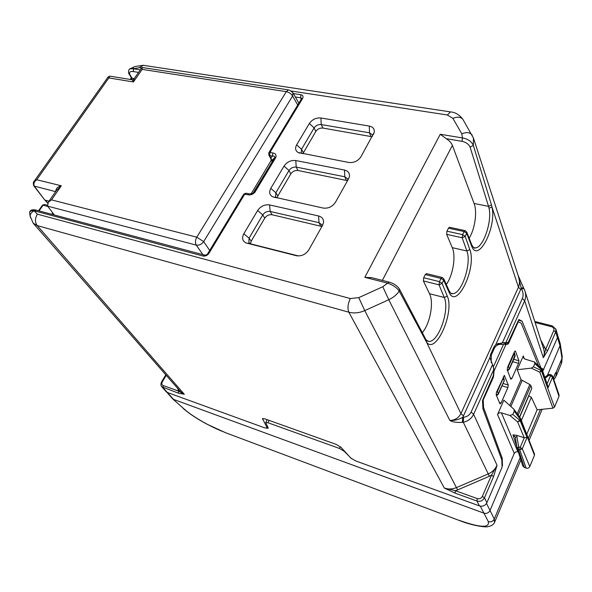 <?xml version="1.0" encoding="UTF-8"?>
<svg xmlns="http://www.w3.org/2000/svg" width="592" height="592" viewBox="0 0 592 592"><rect width="100%" height="100%" fill="white"/><g stroke="black" fill="none" stroke-linecap="round" stroke-linejoin="round"><path stroke-width="0.89" d="M166.752 392.185L172.716 398.897L184.053 408.931L172.716 398.897M516.905 446.975L512.968 434.868L516.661 435.342L524.216 437.747L517.615 421.918L519.769 420.261L512.82 414.452L514.248 411.151L514.004 409.353L503.873 400.177L497.554 414.548L514.27 453.368L489.991 510.504C488.644 512.975 486.602 513.849 483.856 513.131L173.552 399.4L167.44 392.511M547.467 375.247L560.017 345.706L560.158 343.464M486.506 503.452L494.283 518.999L494.483 522.573C493.38 524.778 491.138 526.14 487.741 526.643C487.283 527.45 474.044 526.318 459.673 520.62L225.508 432.693M556.243 375.853L561.127 364.235L561.993 358.412L556.162 372.25L556.473 372.686L555.155 373.678M517.23 413.764L529.825 384.519L521.012 379.694L517.238 369.734L531.32 368.128L539.823 372.198L541.103 370.466L533.444 366.788L531.32 368.128M533.444 366.788L534.813 363.621L534.421 361.978L524.971 359.07L523.232 357.531L523.313 355.903L517.238 369.734M541.887 368.794L543.604 369.275L542.96 370.792L542.524 370.622M493.395 366.862L503.429 344.559L507.855 344.211L508.624 343.271L518.281 321.722L521.234 323.202L538.454 365.545M502.038 466.466L502.467 465.467L502.201 458.112L483.575 407.555L483.205 400.007L493.343 377.37L494.128 370.821L493.661 367.884M514.951 351.034L515.491 351.182L514.411 351.855L507.596 367.218L507.218 369.837L510.807 379.213L511.888 378.48L518.555 363.325L518.932 360.757L513.752 359.314M515.491 351.182L518.932 360.757M501.076 403.063L499.959 403.855L496.163 394.775L496.533 392.141L504.354 375.461L508.254 385.007L507.884 387.59L501.076 403.063L499.419 402.56M502.201 458.112L500.995 457.712M502.467 465.467L501.994 465.312M512.82 414.452L509.904 415.488L501.424 412.861C499.685 412.498 498.397 413.061 497.554 414.548M529.825 384.519L530.883 385.533L518.178 415.073M519.561 416.968L531.816 388.426L530.883 385.533M559.011 394.723L558.989 396.359L554.526 407.074L552.935 408.191L537.129 409.79L531.327 397.269L528.641 395.819M518.281 321.722L517.882 321.619M503.429 344.559L497.924 343.36M483.205 400.007L482.791 399.889M483.575 407.555L482.85 407.333M514.27 453.368L515.75 451.911L517.882 451.807L501.424 412.861M537.129 409.79L526.769 434.276M520.457 418.218L534.495 454.101L534.472 455.285L529.788 466.555C529.004 467.991 527.783 468.516 526.125 468.131L524.445 467.569L522.758 465.889M518.303 451.948L517.882 451.807M514.248 411.151L520.612 419.787L520.19 420.771L519.769 420.261L520.405 418.122L520.649 418.574L520.612 419.787L534.472 455.285M531.327 397.269L521.397 420.49M528.841 395.796L519.687 417.131M493.521 348.029L494.372 348.266C496.059 345.291 498.486 343.996 501.661 344.381M494.372 348.266L491.279 355.089L491.212 362.726M558.989 396.359L552.551 377.111L548.014 387.849L541.909 370.059L541.51 370.999L554.526 407.074M552.551 375.964L552.551 377.111L550.523 375.757L547.067 383.912M524.445 467.569L518.289 449.38L519.761 449.861L522.285 448.773L529.788 466.555M516.661 435.342L518.703 446.93L520.176 447.411L519.761 449.861L526.125 468.131M512.968 434.868L515.232 437.014L517.068 447.974L518.703 446.93L518.289 449.38L517.068 447.974L522.766 465.926M524.216 437.747L527.058 437.458L520.19 420.771L517.615 421.918L509.904 415.488M541.584 368.387L541.909 370.059L534.813 363.621M547.844 386.162L548.014 387.849M548.111 374.758L550.523 375.757L551.3 374.847M524.268 437.762L520.176 447.411L522.285 448.773L527.058 437.458M340.356 446.731L339.49 448.462L267.91 422.725L265.697 422.51L268.117 427.683L268.132 428.231L266.696 428.245M339.49 448.462L344.329 451.4L351.641 458.785M554.941 374.144L555.281 373.323M555.311 373.308L556.162 372.25L554.941 373.981L553.461 378.488M42.335 205.35L44.459 204.447L42.424 205.224L38.554 210.767M166.13 391.667L167.321 392.466L163.015 387.605L163.126 385.518C161.742 384.822 161.468 383.631 162.289 381.944L161.594 381.914M166.123 391.66L161.801 386.791L178.384 393.155L184.282 394.265L180.678 391.845L33.159 223.147L37.222 225.604L184.282 394.265L178.503 391.053L163.126 385.518M267.51 426.521L266.962 428.112L264.787 427.89L167.321 392.466M266.948 427.565L262.53 418.618M523.432 287.46L521.256 288.237L495.837 344.485L494.068 346.816L490.598 354.467L489.91 357.546L493.032 365.989L493.758 369.512L493.358 375.528L482.51 400.51L482.931 408.909L501.794 459.88L502.068 467.221L486.898 502.704C485.248 505.686 482.754 506.752 479.424 505.901L355.496 460.857L350.708 457.956L340.985 447.315L336.101 444.355L264.757 418.825L262.537 418.611M455.056 493.114L444.326 488.045L455.411 490.716L455.056 493.114L476.923 501.017C480.282 501.861 482.798 500.788 484.471 497.783L493.595 476.523L497.051 465.29C495.304 469.182 492.381 472.046 488.289 473.889L456.55 487.564C452.429 489.266 448.351 489.429 444.326 488.045L348.829 312.191L37.222 225.604C34.839 222.2 34.891 218.381 37.363 214.149L350.309 298.538C347.83 303.874 347.341 308.432 348.829 312.191C353.957 313.523 359.27 312.998 364.761 310.608L457.638 489.917L489.369 476.249L463.284 422.244C467.998 421.267 471.439 418.625 473.615 414.319L493.758 369.512M29.733 213.32L29.607 212.484C29.97 211.115 31.472 210.552 34.114 210.796L37.363 214.149M178.384 393.155L178.503 391.053L177.755 388.5M555.77 328.856L557.634 334.909L557.464 337.655L555.696 331.92L555.873 329.174L552.255 325.903L551.596 326.732L535.109 322.514M543.604 369.275L557.464 337.655M130.077 68.835L133.429 68.761L133.526 67.148M131.202 79.609L132.046 78.203L131.387 77.796L130.129 79.38M462.352 422.362C456.506 422.658 452.347 422.015 449.853 420.431L449.853 420.431C454.197 420.72 458.482 419.698 462.7 417.345L462.352 422.362L463.284 422.244L463.625 417.227C467.088 416.805 469.589 415.081 471.136 412.054L492.411 364.879M269.597 204.921L318.607 215.976C322.174 216.968 323.794 219.218 323.454 222.725L322.47 225.478L308.832 249.846C305.657 254.516 301.446 256.462 296.215 255.67L246.176 242.986C242.446 241.122 241.662 238.051 243.815 233.773L257.631 210.523C260.724 206.171 264.705 204.299 269.597 204.921L270.144 211.455L272.076 214.755L321.9 226.492M348.496 178.976L335.449 202.286C332.393 206.763 328.271 208.687 323.077 208.044L272.646 196.766C269.464 194.931 268.849 192.126 270.796 188.367L284.034 166.086C287.016 161.905 290.931 160.055 295.778 160.543L344.507 170.052C348.163 170.962 349.783 173.145 349.384 176.594L348.496 178.976L349.384 176.594M320.894 117.986L369.312 126.074C373.034 126.895 374.669 128.989 374.218 132.364L360.928 156.769C357.982 161.068 353.935 162.97 348.784 162.467L298.094 152.499C295.378 150.716 294.905 148.17 296.659 144.84L309.357 123.462C312.228 119.443 316.076 117.616 320.894 117.986L321.249 124.557L322.892 128.064L372.124 136.759M495.837 344.485L502.356 342.827L508.188 342.457L518.821 319.517L522.1 321.19L518.488 320.257M540.881 367.684L522.1 321.19M543.907 369.356L541.71 368.49M547.637 350.679L543.308 357.716L545.669 349.339L547.637 350.679L555.696 331.92L553.742 330.58C554.312 328.723 553.594 327.443 551.596 326.732M138.558 72.394L133.429 71.588L133.429 68.761L133.333 71.573C130.077 71.107 128.93 72.143 129.892 74.696L132.046 78.203L134.266 78.558M36.06 210.101L34.247 210.811L203.041 256.025C205.402 256.395 207.378 255.47 208.976 253.265L244.792 194.043L246.272 193.258M486.898 502.704L484.471 497.783L482.332 496.436L491.486 475.176L493.595 476.523M489.369 476.249L491.486 475.176L497.051 465.29L473.615 414.319L471.136 412.054M425.611 340.718L425.641 339.038L399.489 289.111L399.267 291.146L426.514 342.087L460.931 413.623C458.526 418.026 454.841 420.29 449.853 420.431L388.766 299.737C393.14 297.695 396.64 294.831 399.267 291.146C396.84 287.653 392.962 284.989 387.619 283.146L389.055 282.103M275.872 157.383L274.843 157.494C274.962 156.377 274.185 155.911 272.512 156.103L272.757 152.958C275.45 153.335 276.494 154.808 275.872 157.383L254.923 192.267C252.584 194.59 250.135 195.39 247.589 194.664L249.069 193.88M252.888 193.295L253.879 192.378L254.923 192.267M382.373 280.401L452.384 145.366C451.385 142.872 449.328 140.644 446.205 138.676L440.256 134.273L462.463 137.936C467.843 138.883 471.469 141.384 473.334 145.425L491.486 205.002L488.555 206.364L489.029 208.192C492.3 221.682 483.013 248.366 475.124 247.893L473.755 247.678M463.225 119.932L462.929 119.429C460.776 116.861 457.431 116.506 452.902 118.363L461.812 133.822L462.463 137.936L462.004 141.31C465.993 142.184 468.694 144.13 470.1 147.149L488.555 206.364L474.088 203.478C477.411 211.832 474.932 229.097 469.16 238.206M371.724 277.692L364.835 277.337L387.619 283.146L382.795 286.728L388.766 299.737L364.761 310.608L358.759 297.658L382.795 286.728M318.607 215.976L318.992 222.666L270.144 211.455C267.14 211.078 264.683 212.225 262.781 214.903L264.735 218.182L251.186 241.196L250.453 243.771M257.631 210.523L262.781 214.903L249.062 238.132L251.186 241.196M243.815 233.773L249.062 238.132L248.892 242.55L250.594 243.83L246.176 242.986M246.982 243.238L250.594 243.83M296.215 255.67L297.502 255.899M298.494 255.944L251.03 243.963M320.605 225.974L318.992 222.666L321.656 224.634L322.018 226.292M344.507 170.052L344.788 176.771L296.229 167.099L298.013 170.503L347.548 180.664M295.778 160.543L296.229 167.099C293.24 166.803 290.827 167.936 288.992 170.511L290.805 173.9L277.818 195.959L277.152 197.928M284.034 166.086L288.992 170.511L275.85 192.77L277.818 195.959M270.796 188.367L275.85 192.77L275.606 196.722L276.827 197.861M346.261 180.205L344.788 176.771L347.578 178.821L347.844 180.138M369.312 126.074L369.504 132.8L321.249 124.557C318.281 124.327 315.913 125.452 314.137 127.924L315.817 131.417L302.86 153.728M309.357 123.462L314.137 127.924L301.528 149.288L303.348 152.588M296.659 144.84L301.528 149.288L301.239 152.825L301.772 153.52M370.844 136.345L369.504 132.8L372.39 134.902L372.59 135.938M505.709 342.916L524.645 300.788C525.94 297.68 526.036 294.416 524.949 291.02L523.861 288.311L521.685 289.118L521.256 288.237L518.244 275.791M518.318 276.013L518.488 276.538C519.769 280.401 519.761 283.953 518.459 287.194L460.931 413.623L463.447 415.902L462.7 417.345L463.625 417.227M489.029 208.192L491.974 207.03L491.486 205.002M251.104 193.895L271.269 160.306M520.723 289.606L518.459 287.194L491.974 207.03C496.829 227.217 477.988 264.017 471.602 245.976L466.688 233.337L465.186 236.393L469.833 249.617C477.063 267.606 456.647 310.489 449.106 292.315L443.682 280.238L442.113 283.435L447.263 296.118C454.819 312.243 435.727 355.267 426.514 342.087L426.247 340.008M253.058 193.199L274.806 157.553L271.743 160.721L270.929 157.761L271.121 161.128L274.843 157.494L253.879 192.378C253.776 193.332 252.074 193.806 248.758 193.806L245.961 193.192L243.778 194.146L247.589 194.664M452.384 145.366L474.088 203.478M272.076 214.755C269.071 214.363 266.629 215.51 264.735 218.182M298.013 170.503C295.031 170.2 292.633 171.332 290.805 173.9M322.892 128.064C319.932 127.828 317.578 128.945 315.817 131.417M447.263 296.118L444.237 297.48C450.038 309.616 438.361 342.886 428.712 341.377L427.38 341.073M429.511 293.721L423.384 280.934L423.68 277.744L439.464 281.637L442.113 283.435L439.035 284.826L444.237 297.48L429.511 293.721C434.054 302.438 430.11 323.646 422.311 332.652M443.682 280.238L443.734 278.751L442.032 277.426L441.04 278.44L443.682 280.238M469.833 249.617L466.866 250.964C471.957 263.307 461.449 294.609 452.451 293.632L451.082 293.366M452.266 247.663L446.649 234.358L446.967 231.198L462.611 234.61L465.186 236.393L462.167 237.769L466.866 250.964L452.266 247.663C456.151 256.225 453.021 275.354 446.294 284.463M466.688 233.337L466.777 232.057L465.001 230.621L464.121 231.546L466.688 233.337M498.22 394.235L496.333 395.175M503.267 376.956L503.244 378.214L497.413 391.356L498.353 393.813L496.274 395.042M496.444 392.348L497.413 391.356M514.862 356.643L514.174 352.388M507.499 367.447L508.454 366.478L514.159 353.616M507.425 370.385L509.32 369.334L508.454 366.478M423.68 277.744L425.263 274.577L441.04 278.44L439.464 281.637L439.035 284.826L423.384 280.934M442.217 277.47L426.351 273.593M446.967 231.198L448.484 228.164L464.121 231.546L462.611 234.61L462.167 237.769L446.649 234.358M465.194 230.658L449.446 227.269L448.484 228.164M426.536 273.637L425.263 274.577M51.763 214.297L52.74 212.876M54.346 214.985L47.604 206.149L196.263 245.103C195.057 242.772 195.227 240.13 196.788 237.185L51.511 199.874L48.3 202.19L47.56 206.097M48.722 201.576L48.181 200.925L45.147 200.14L47.7 202.982M44.637 199.822L34.432 186.339C33.233 183.971 34.003 181.774 36.734 179.753L33.751 181.855M44.629 199.815L33.907 186.014L55.633 191.645M134.088 78.817L133.422 81.955L108.861 77.929L109.831 76.139L110.378 76.227M132.268 79.779L133.422 81.955L142.154 69.382L142.221 67.488M55.744 191.482C55.833 188.604 57.69 186.702 61.309 185.777L36.734 179.753L108.861 77.929L108.092 77.012M56.44 190.483L61.309 185.777L51.511 199.874M272.002 159.877L271.195 161.224M225.056 432.419C211.048 427.232 192.252 416.494 184.053 408.931M480.29 506.138L488.282 521.559C489.88 528.16 480.245 527.768 459.362 520.39M560.254 343.841L562.222 356.599L561.993 358.412L560.017 345.706L557.509 337.544M520.139 457.675L494.283 518.999C492.981 521.434 490.983 522.292 488.282 521.559M521.012 379.694L509.779 405.476M523.313 355.903L524.327 358.811M505.908 344.581L494.128 370.821M510.874 406.452L522.077 380.686M552.935 408.191L539.823 372.198L541.51 370.999L541.103 370.466L541.362 368.106M508.624 343.271L506.663 342.738M507.855 344.211L502.874 342.864M493.809 375.543L493.365 375.409M493.343 377.37L492.936 377.252M510.363 378.036L511.888 378.48M512.702 361.69L518.555 363.325M507.884 387.59L502.001 385.851M508.254 385.007L503.052 383.483M504.613 375.705L504.095 375.557M514.004 409.353L520.213 417.945M490.435 354.852L491.279 355.089M515.247 437.066L517.068 447.937M515.336 437.429L516.957 436.378M549.85 374.44L545.158 378.31M269.16 420.394L267.91 422.725M553.831 379.546L555.673 377.2L556.473 372.686M553.764 377.267L554.105 376.164M540.474 409.449L528.323 438.265M44.777 204.529L47.16 205.15M47.856 206.482L43.031 205.217L39.072 210.907M166.211 375.306L162.289 381.944M479.424 505.901L476.923 501.017L477.307 498.597L455.411 490.716L457.638 489.917M178.429 389.27L178 389.521M30.318 217.294L30.14 216.065C30.244 213.897 31.568 212.136 34.114 210.796L35.727 210.012L204.743 255.145M262.952 418.455L262.552 419.195M552.321 325.926L534.761 321.434M144.478 65.483L143.146 65.283L139.401 67.673L141.599 68.013M291.486 91.042L447.345 114.989L450.482 111.895L451.467 112.051M131.387 77.796L129.234 74.289L129.892 74.696M35.949 210.071L35.609 209.982C31.961 209.361 29.955 210.19 29.6 212.484L30.14 216.065L33.167 223.162M477.307 498.597C479.542 499.16 481.222 498.442 482.332 496.436M350.309 298.538L358.759 297.658M364.835 277.337L440.256 134.273M452.902 118.363L447.345 114.989M139.401 67.673L133.533 68.798L140.326 69.849M272.757 152.958L269.974 152.425L302.579 98.516C303.541 96.526 302.986 95.268 300.921 94.742L293.395 93.573M540.748 339.986L545.669 349.339L553.742 330.58M502.356 342.827L522.388 298.398L524.645 300.788L543.308 357.716L544.063 355.363L544.314 352.358L543.796 349.435L524.949 291.02L518.192 275.628M203.041 256.025L204.44 255.063C205.957 255.204 207.133 254.612 207.977 253.287L208.976 253.265M207.866 253.472L243.645 194.354M271.003 158.982L268.805 154.934L270.929 157.761L272.512 156.103L269.737 155.563L269.974 152.425L268.938 152.573L301.535 98.731L302.579 98.516M301.387 98.982L301.646 98.279L300.662 97.821L300.921 94.742M268.805 152.795L268.812 154.941M301.276 99.16L300.662 97.821L295.334 96.992M472.224 135.294L471.95 134.821C469.789 132.275 466.407 131.942 461.812 133.822M470.1 147.149L473.334 145.425L473.452 138.099L462.937 119.421C459.473 114.774 455.322 112.265 450.482 111.903L143.146 65.283M446.205 138.676L462.004 141.31M543.249 347.733L544.869 347.556M489.91 357.546L463.447 415.902M370.548 277.396L388.811 282.036C393.643 283.339 397.202 285.699 399.489 289.111L399.452 289.037M271.743 160.721L270.958 160.913M522.388 298.398C523.52 295.497 523.291 292.404 521.685 289.118M449.106 292.315L449.165 290.872L443.748 278.78M471.602 245.976L471.683 244.711L466.777 232.057M504.014 381.144L497.754 394.849M503.244 378.214L504.155 380.715L504.206 379.524L504.169 380.952M515.025 356.436L515.077 355.089L509.335 369.008L507.366 370.229M202.901 254.649L196.263 245.103C199.156 245.48 201.628 244.318 203.678 241.632L196.788 237.185L286.299 91.649L142.154 69.382M297.732 105.013L292.596 96.008C291.168 93.728 289.066 92.278 286.299 91.649L288.548 89.91L141.947 67.444M209.701 250.438L203.678 241.632L292.596 96.008L292.892 92.685L289.296 90.014M225.389 432.648L206.541 423.968C196.736 418.67 188.974 413.497 183.239 408.45M560.165 343.464L557.782 335.701M459.577 520.583L225.522 432.7M562.237 356.68L561.712 362.881M547.881 386.28L541.969 368.986L534.421 361.978M559.033 394.797L552.588 376.061L551.241 374.832L549.79 374.425L548.148 374.729L544.795 377.267M267.199 419.698L265.69 422.518M554.297 375.661L553.535 378.443M554.919 374.203L554.319 375.609M542.168 409.279L529.115 440.293M520.856 459.91L494.823 521.744M165.79 374.817L161.623 381.862C160.632 383.964 160.698 385.607 161.816 386.798M267.658 426.81L267.036 427.979M143.131 65.283L134.798 66.593L130.825 68.472C127.998 68.813 128.227 73.356 129.234 74.289M322.514 225.397L323.454 222.725M275.724 197.617L272.646 196.766M300.048 153.187L298.102 152.499M373.411 134.465L374.218 132.364M473.452 138.091L518.488 276.538M425.641 339.038L426.344 340.134L428.712 341.377L427.18 340.94M450.875 293.232L452.451 293.632C451.807 294.254 450.712 293.336 449.165 290.872M473.541 247.537L475.117 247.893C474.518 248.721 473.378 247.663 471.683 244.711M497.228 395.13L496.481 395.545M507.559 370.733L508.291 370.303M504.14 381.033L498.375 394.043M503.296 377.03L504.206 379.524M514.988 356.517L509.357 369.253M515.077 355.089L514.226 352.514M44.674 199.867L47.612 203.13M33.914 186.021C33.026 183.638 33.159 181.996 34.306 181.078L108.114 76.99L109.838 76.139M141.865 67.636L133.725 79.335L132.208 79.772L109.831 76.139M56.462 190.454L48.315 202.168M298.849 103.171L292.892 92.685"/></g></svg>
